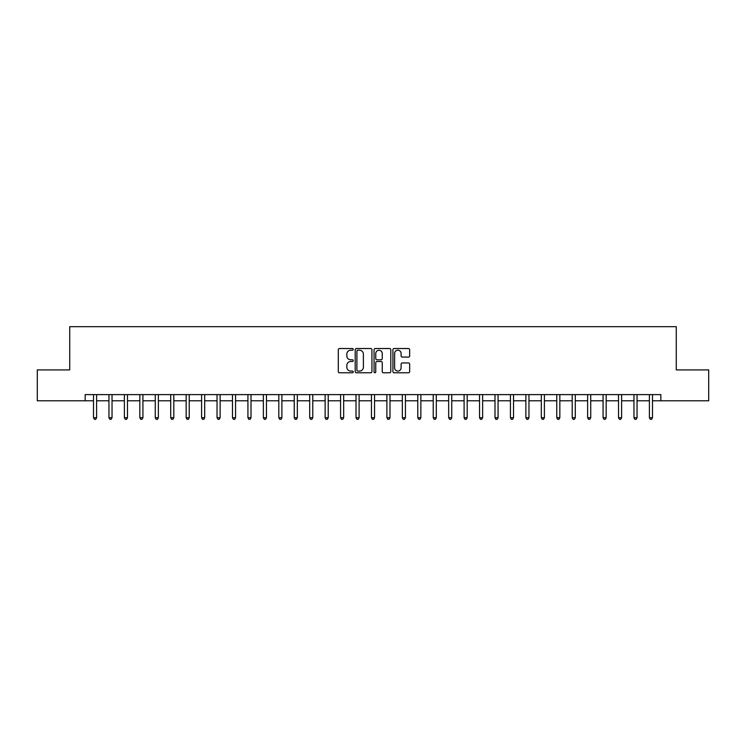 <?xml version="1.0" encoding="UTF-8"?>
<svg xmlns="http://www.w3.org/2000/svg" width="746" height="746" viewBox="0 0 746 746"><rect width="100%" height="100%" fill="white"/><g stroke="black" fill="none" stroke-linecap="round" stroke-linejoin="round"><path stroke-width="1.12" d="M353.231 349.37A0.849 0.849 0 0 0 352.382 348.522L339.505 348.522A1.212 1.212 0 0 0 338.292 349.734L338.292 371.564A1.212 1.212 0 0 0 339.505 372.776L352.382 372.776A0.849 0.849 0 0 0 353.231 371.928A0.849 0.849 0 0 0 352.382 371.079L350.723 371.079A3.879 3.879 0 0 1 346.843 367.191L346.843 365.372A3.879 3.879 0 0 1 350.723 361.493L352.382 361.493A0.849 0.849 0 0 0 353.231 360.644A0.849 0.849 0 0 0 352.382 359.796L350.723 359.796A3.879 3.879 0 0 1 346.843 355.917L346.843 354.098A3.879 3.879 0 0 1 350.723 350.219L352.382 350.219A0.849 0.849 0 0 0 353.231 349.37M408.435 357.073A1.212 1.212 0 0 0 409.647 355.861L409.647 349.734A1.212 1.212 0 0 0 408.435 348.522L394.13 348.522A1.212 1.212 0 0 0 392.918 349.734L392.918 371.564A1.212 1.212 0 0 0 394.13 372.776L408.435 372.776A1.212 1.212 0 0 0 409.647 371.564L409.647 364.16A1.212 1.212 0 0 0 408.435 362.948L402.318 362.948A1.212 1.212 0 0 0 401.106 364.16L401.106 367.834A3.245 3.245 0 0 1 397.86 371.079A3.245 3.245 0 0 1 394.615 367.834L394.615 353.464A3.245 3.245 0 0 1 397.86 350.219A3.245 3.245 0 0 1 401.106 353.464L401.106 355.861A1.212 1.212 0 0 0 402.318 357.073L408.435 357.073M85.165 400.798L37.3 400.798L37.3 369.913L69.723 369.913L69.723 326.673L676.277 326.673L676.277 369.913L708.7 369.913L708.7 400.798L660.835 400.798L660.835 394.615L85.165 394.615L85.165 400.798L93.511 400.798M371.937 349.734A1.212 1.212 0 0 0 370.725 348.522L356.42 348.522A1.212 1.212 0 0 0 355.208 349.734L355.208 371.564A1.212 1.212 0 0 0 356.42 372.776L370.725 372.776A1.212 1.212 0 0 0 371.937 371.564L371.937 349.734M375.275 348.522L389.58 348.522A1.212 1.212 0 0 1 390.792 349.734L390.792 371.564A1.212 1.212 0 0 1 389.58 372.776L383.463 372.776A1.212 1.212 0 0 1 382.25 371.564L382.25 362.705A1.212 1.212 0 0 0 381.029 361.493L376.972 361.493A1.212 1.212 0 0 0 375.76 362.705L375.76 371.928A0.849 0.849 0 0 1 374.912 372.776A0.849 0.849 0 0 1 374.063 371.928L374.063 349.734A1.212 1.212 0 0 1 375.275 348.522M96.598 400.798L108.953 400.798M112.04 400.798L124.386 400.798M127.482 400.798L139.828 400.798M142.924 400.798L155.271 400.798M158.366 400.798L170.713 400.798M173.799 400.798L186.155 400.798M189.242 400.798L201.597 400.798M204.684 400.798L217.039 400.798M220.126 400.798L232.482 400.798M235.568 400.798L247.924 400.798M251.01 400.798L263.366 400.798M266.453 400.798L278.808 400.798M281.895 400.798L294.25 400.798M297.337 400.798L309.693 400.798M312.779 400.798L325.135 400.798M328.221 400.798L340.577 400.798M343.664 400.798L356.01 400.798M359.106 400.798L371.452 400.798M374.548 400.798L386.894 400.798M389.99 400.798L402.336 400.798M405.423 400.798L417.779 400.798M420.865 400.798L433.221 400.798M436.307 400.798L448.663 400.798M451.75 400.798L464.105 400.798M467.192 400.798L479.547 400.798M482.634 400.798L494.99 400.798M498.076 400.798L510.432 400.798M513.518 400.798L525.874 400.798M528.961 400.798L541.316 400.798M544.403 400.798L556.758 400.798M559.845 400.798L572.201 400.798M575.287 400.798L587.634 400.798M590.729 400.798L603.076 400.798M606.172 400.798L618.518 400.798M621.614 400.798L633.96 400.798M637.047 400.798L649.402 400.798M652.489 400.798L660.835 400.798M357.754 350.219A0.849 0.849 0 0 0 356.905 351.068L356.905 370.23A0.849 0.849 0 0 0 357.754 371.079L359.507 371.079A3.879 3.879 0 0 0 363.386 367.191L363.386 354.098A3.879 3.879 0 0 0 359.507 350.219L357.754 350.219M382.25 353.52A3.245 3.245 0 0 0 379.005 350.275A3.245 3.245 0 0 0 375.76 353.52L375.76 358.584A1.212 1.212 0 0 0 376.972 359.796L381.029 359.796A1.212 1.212 0 0 0 382.25 358.584L382.25 353.52M96.747 394.615L96.682 394.774A1.231 1.231 0 0 0 96.598 395.24L96.598 417.723L93.511 417.723L93.511 395.24A1.231 1.231 0 0 0 93.418 394.774L93.353 394.615M96.598 417.723L95.665 419.327L94.434 419.327L93.511 417.723M112.189 394.615L112.124 394.774A1.231 1.231 0 0 0 112.04 395.24L112.04 417.723L108.953 417.723L108.953 395.24A1.231 1.231 0 0 0 108.86 394.774L108.795 394.615M112.04 417.723L111.107 419.327L109.876 419.327L108.953 417.723M127.631 394.615L127.566 394.774A1.231 1.231 0 0 0 127.482 395.24L127.482 417.723L124.386 417.723L124.386 395.24A1.231 1.231 0 0 0 124.302 394.774L124.237 394.615M127.482 417.723L126.55 419.327L125.319 419.327L124.386 417.723M143.073 394.615L143.008 394.774A1.231 1.231 0 0 0 142.924 395.24L142.924 417.723L139.828 417.723L139.828 395.24A1.231 1.231 0 0 0 139.744 394.774L139.679 394.615M142.924 417.723L141.992 419.327L140.761 419.327L139.828 417.723M158.516 394.615L158.45 394.774A1.231 1.231 0 0 0 158.366 395.24L158.366 417.723L155.271 417.723L155.271 395.24A1.231 1.231 0 0 0 155.187 394.774L155.121 394.615M158.366 417.723L157.434 419.327L156.203 419.327L155.271 417.723M173.958 394.615L173.893 394.774A1.231 1.231 0 0 0 173.799 395.24L173.799 417.723L170.713 417.723L170.713 395.24A1.231 1.231 0 0 0 170.629 394.774L170.564 394.615M173.799 417.723L172.876 419.327L171.645 419.327L170.713 417.723M189.4 394.615L189.335 394.774A1.231 1.231 0 0 0 189.242 395.24L189.242 417.723L186.155 417.723L186.155 395.24A1.231 1.231 0 0 0 186.071 394.774L186.006 394.615M189.242 417.723L188.318 419.327L187.087 419.327L186.155 417.723M204.842 394.615L204.777 394.774A1.231 1.231 0 0 0 204.684 395.24L204.684 417.723L201.597 417.723L201.597 395.24A1.231 1.231 0 0 0 201.513 394.774L201.448 394.615M204.684 417.723L203.761 419.327L202.52 419.327L201.597 417.723M220.284 394.615L220.219 394.774A1.231 1.231 0 0 0 220.126 395.24L220.126 417.723L217.039 417.723L217.039 395.24A1.231 1.231 0 0 0 216.946 394.774L216.89 394.615M220.126 417.723L219.203 419.327L217.963 419.327L217.039 417.723M235.727 394.615L235.661 394.774A1.231 1.231 0 0 0 235.568 395.24L235.568 417.723L232.482 417.723L232.482 395.24A1.231 1.231 0 0 0 232.388 394.774L232.332 394.615M235.568 417.723L234.645 419.327L233.405 419.327L232.482 417.723M251.16 394.615L251.104 394.774A1.231 1.231 0 0 0 251.01 395.24L251.01 417.723L247.924 417.723L247.924 395.24A1.231 1.231 0 0 0 247.831 394.774L247.775 394.615M251.01 417.723L250.087 419.327L248.847 419.327L247.924 417.723M266.602 394.615L266.546 394.774A1.231 1.231 0 0 0 266.453 395.24L266.453 417.723L263.366 417.723L263.366 395.24A1.231 1.231 0 0 0 263.273 394.774L263.217 394.615M266.453 417.723L265.529 419.327L264.289 419.327L263.366 417.723M282.044 394.615L281.988 394.774A1.231 1.231 0 0 0 281.895 395.24L281.895 417.723L278.808 417.723L278.808 395.24A1.231 1.231 0 0 0 278.715 394.774L278.65 394.615M281.895 417.723L280.972 419.327L279.731 419.327L278.808 417.723M297.486 394.615L297.43 394.774A1.231 1.231 0 0 0 297.337 395.24L297.337 417.723L294.25 417.723L294.25 395.24A1.231 1.231 0 0 0 294.157 394.774L294.092 394.615M297.337 417.723L296.414 419.327L295.174 419.327L294.25 417.723M312.928 394.615L312.863 394.774A1.231 1.231 0 0 0 312.779 395.24L312.779 417.723L309.693 417.723L309.693 395.24A1.231 1.231 0 0 0 309.599 394.774L309.534 394.615M312.779 417.723L311.856 419.327L310.616 419.327L309.693 417.723M328.371 394.615L328.305 394.774A1.231 1.231 0 0 0 328.221 395.24L328.221 417.723L325.135 417.723L325.135 395.24A1.231 1.231 0 0 0 325.042 394.774L324.976 394.615M328.221 417.723L327.289 419.327L326.058 419.327L325.135 417.723M343.813 394.615L343.747 394.774A1.231 1.231 0 0 0 343.664 395.24L343.664 417.723L340.577 417.723L340.577 395.24A1.231 1.231 0 0 0 340.484 394.774L340.418 394.615M343.664 417.723L342.731 419.327L341.5 419.327L340.577 417.723M359.255 394.615L359.19 394.774A1.231 1.231 0 0 0 359.106 395.24L359.106 417.723L356.01 417.723L356.01 395.24A1.231 1.231 0 0 0 355.926 394.774L355.861 394.615M359.106 417.723L358.173 419.327L356.942 419.327L356.01 417.723M374.697 394.615L374.632 394.774A1.231 1.231 0 0 0 374.548 395.24L374.548 417.723L371.452 417.723L371.452 395.24A1.231 1.231 0 0 0 371.368 394.774L371.303 394.615M374.548 417.723L373.615 419.327L372.385 419.327L371.452 417.723M390.139 394.615L390.074 394.774A1.231 1.231 0 0 0 389.99 395.24L389.99 417.723L386.894 417.723L386.894 395.24A1.231 1.231 0 0 0 386.81 394.774L386.745 394.615M389.99 417.723L389.058 419.327L387.827 419.327L386.894 417.723M405.582 394.615L405.516 394.774A1.231 1.231 0 0 0 405.423 395.24L405.423 417.723L402.336 417.723L402.336 395.24A1.231 1.231 0 0 0 402.253 394.774L402.187 394.615M405.423 417.723L404.5 419.327L403.269 419.327L402.336 417.723M421.024 394.615L420.958 394.774A1.231 1.231 0 0 0 420.865 395.24L420.865 417.723L417.779 417.723L417.779 395.24A1.231 1.231 0 0 0 417.695 394.774L417.629 394.615M420.865 417.723L419.942 419.327L418.711 419.327L417.779 417.723M436.466 394.615L436.401 394.774A1.231 1.231 0 0 0 436.307 395.24L436.307 417.723L433.221 417.723L433.221 395.24A1.231 1.231 0 0 0 433.137 394.774L433.072 394.615M436.307 417.723L435.384 419.327L434.144 419.327L433.221 417.723M451.908 394.615L451.843 394.774A1.231 1.231 0 0 0 451.75 395.24L451.75 417.723L448.663 417.723L448.663 395.24A1.231 1.231 0 0 0 448.57 394.774L448.514 394.615M451.75 417.723L450.826 419.327L449.586 419.327L448.663 417.723M467.35 394.615L467.285 394.774A1.231 1.231 0 0 0 467.192 395.24L467.192 417.723L464.105 417.723L464.105 395.24A1.231 1.231 0 0 0 464.012 394.774L463.956 394.615M467.192 417.723L466.269 419.327L465.028 419.327L464.105 417.723M482.783 394.615L482.727 394.774A1.231 1.231 0 0 0 482.634 395.24L482.634 417.723L479.547 417.723L479.547 395.24A1.231 1.231 0 0 0 479.454 394.774L479.398 394.615M482.634 417.723L481.711 419.327L480.471 419.327L479.547 417.723M498.225 394.615L498.169 394.774A1.231 1.231 0 0 0 498.076 395.24L498.076 417.723L494.99 417.723L494.99 395.24A1.231 1.231 0 0 0 494.896 394.774L494.84 394.615M498.076 417.723L497.153 419.327L495.913 419.327L494.99 417.723M513.668 394.615L513.612 394.774A1.231 1.231 0 0 0 513.518 395.24L513.518 417.723L510.432 417.723L510.432 395.24A1.231 1.231 0 0 0 510.339 394.774L510.273 394.615M513.518 417.723L512.595 419.327L511.355 419.327L510.432 417.723M529.11 394.615L529.054 394.774A1.231 1.231 0 0 0 528.961 395.24L528.961 417.723L525.874 417.723L525.874 395.24A1.231 1.231 0 0 0 525.781 394.774L525.716 394.615M528.961 417.723L528.037 419.327L526.797 419.327L525.874 417.723M544.552 394.615L544.487 394.774A1.231 1.231 0 0 0 544.403 395.24L544.403 417.723L541.316 417.723L541.316 395.24A1.231 1.231 0 0 0 541.223 394.774L541.158 394.615M544.403 417.723L543.48 419.327L542.239 419.327L541.316 417.723M559.994 394.615L559.929 394.774A1.231 1.231 0 0 0 559.845 395.24L559.845 417.723L556.758 417.723L556.758 395.24A1.231 1.231 0 0 0 556.665 394.774L556.6 394.615M559.845 417.723L558.913 419.327L557.682 419.327L556.758 417.723M575.436 394.615L575.371 394.774A1.231 1.231 0 0 0 575.287 395.24L575.287 417.723L572.201 417.723L572.201 395.24A1.231 1.231 0 0 0 572.107 394.774L572.042 394.615M575.287 417.723L574.355 419.327L573.124 419.327L572.201 417.723M590.879 394.615L590.813 394.774A1.231 1.231 0 0 0 590.729 395.24L590.729 417.723L587.634 417.723L587.634 395.24A1.231 1.231 0 0 0 587.55 394.774L587.484 394.615M590.729 417.723L589.797 419.327L588.566 419.327L587.634 417.723M606.321 394.615L606.256 394.774A1.231 1.231 0 0 0 606.172 395.24L606.172 417.723L603.076 417.723L603.076 395.24A1.231 1.231 0 0 0 602.992 394.774L602.927 394.615M606.172 417.723L605.239 419.327L604.008 419.327L603.076 417.723M621.763 394.615L621.698 394.774A1.231 1.231 0 0 0 621.614 395.24L621.614 417.723L618.518 417.723L618.518 395.24A1.231 1.231 0 0 0 618.434 394.774L618.369 394.615M621.614 417.723L620.681 419.327L619.45 419.327L618.518 417.723M637.205 394.615L637.14 394.774A1.231 1.231 0 0 0 637.047 395.24L637.047 417.723L633.96 417.723L633.96 395.24A1.231 1.231 0 0 0 633.876 394.774L633.811 394.615M637.047 417.723L636.124 419.327L634.893 419.327L633.96 417.723M652.647 394.615L652.582 394.774A1.231 1.231 0 0 0 652.489 395.24L652.489 417.723L649.402 417.723L649.402 395.24A1.231 1.231 0 0 0 649.318 394.774L649.253 394.615M652.489 417.723L651.566 419.327L650.335 419.327L649.402 417.723"/></g></svg>
